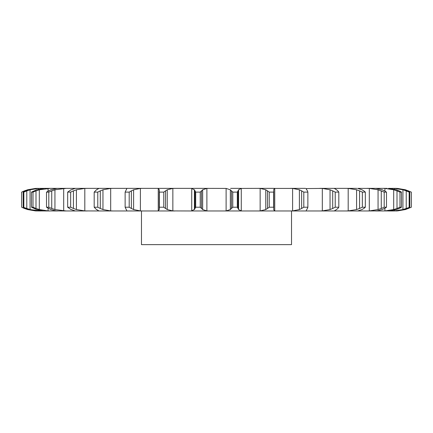 <?xml version="1.0" encoding="UTF-8"?>
<svg xmlns="http://www.w3.org/2000/svg" width="433" height="433" viewBox="0 0 433 433"><rect width="100%" height="100%" fill="white"/><g stroke="black" fill="none" stroke-linecap="round" stroke-linejoin="round"><path stroke-width="0.65" d="M200.241 192.117L200.241 207.218L201.502 208.468L201.502 190.866L200.241 192.117L195.694 192.117L195.694 207.218L194.417 209.556L194.417 189.778L195.694 192.117M202.779 189.686L201.383 190.996M201.383 208.338L202.779 209.648M200.241 207.218L195.694 207.218M194.682 209.312L191.462 210.947M206.887 188.42L206.887 210.914L202.666 209.556L202.666 189.778L206.887 188.42L208.625 188.366L190.379 188.366L191.727 188.42L191.727 210.914L190.379 210.968L357.593 210.968M206.887 210.914L208.625 210.968M191.462 188.382L194.682 190.022M202.433 188.366L226.113 188.42L230.334 189.778L230.334 209.556L226.113 210.914L224.375 210.968M362.01 209.556L357.647 210.968L367.265 210.968M382.204 209.556L376.926 210.914L366.783 210.968L369.311 210.914L369.311 188.42L378.058 189.778L384.201 192.117L386.485 192.117L384.547 190.866M396.406 209.556L389.895 210.914L375.357 210.968M388.488 210.968L394.809 210.968L392.201 210.968L394.425 210.914L394.425 210.146M404.113 209.556L396.227 210.963A35.636 35.636 0 0 1 395.562 210.968L395.556 210.968M333.269 210.968L334.249 210.968M325.259 210.968L320.891 210.968M305.471 210.968L306.591 210.968L306.136 210.914L306.764 209.556M112.32 210.914L107.741 210.968M83.531 188.366L87.352 188.366L84.808 188.42L76.419 189.778L76.419 209.556L84.808 210.914L99.731 210.968M86.465 210.968L83.531 210.968M65.735 210.968L64.127 210.968M50.028 210.968L35.495 210.914L27.571 209.556L27.571 209.128M23.847 207.218L23.847 192.117L26.776 190.866L26.776 208.468L23.198 207.218L28.887 209.556L36.41 210.914L40.799 210.968L30.066 209.556L30.066 189.778L38.575 188.42L38.575 189.161M45.855 210.968L43.105 210.914L36.594 209.556L31.512 207.218L31.512 192.117L36.594 189.778L44.512 188.366L36.41 188.42L28.887 189.778L25.839 190.866L23.198 192.117L23.847 192.117M44.512 188.366L50.509 188.366L39.3 189.778L39.3 209.556L48.085 210.914L57.54 210.968M57.048 188.366L66.217 188.366L54.942 189.778L54.942 209.556L66.217 210.968L56.073 210.914L50.796 209.556L46.515 207.218L46.515 192.117L50.796 189.778L57.048 188.366L50.509 188.366M66.217 210.968L87.352 210.968M107.741 188.366L113.165 188.366L110.691 188.42L102.957 189.778L102.957 209.556L110.691 210.914L113.165 210.968L98.751 210.968M113.165 210.968L174.916 210.968L157.325 210.968L158.245 210.914L158.245 188.42L157.325 188.366L158.548 188.366M173.655 188.366L174.916 188.366L172.854 188.42L167.241 189.778L167.241 209.556L172.854 210.914L190.379 210.968M66.217 188.366L191.657 188.366M194.969 190.866L194.969 208.468M241.343 188.366L230.567 188.366M241.273 188.42L241.273 210.914L238.583 209.556L238.583 189.778L241.273 188.42L259.345 188.366M274.452 188.366L258.084 188.366L260.146 188.42L260.146 210.914L258.084 210.968M273.699 189.589L274.755 188.42L292.6 188.42L292.6 210.914L290.294 210.968M305.471 188.366L290.294 188.366M306.061 188.571L322.309 188.42L322.309 210.914L319.835 210.968M356.852 188.366L319.835 188.366M362.01 189.778L357.647 188.366L369.311 188.42M387.145 188.366L366.783 188.366M396.406 189.778L388.488 188.366L394.425 188.42L394.425 189.183M395.562 188.366A35.636 35.636 0 0 1 396.227 188.371L392.201 188.366M382.767 188.366L384.915 188.42L384.915 191.072M346.535 188.366L348.192 188.42L348.192 210.914L345.648 210.968M27.571 190.206L27.571 189.778L35.495 188.42L38.191 188.366M75.407 188.366L74.839 188.42M232.759 207.218L237.306 207.218L238.031 208.468L238.031 190.866L237.306 192.117L232.759 192.117L231.498 190.866L231.498 208.468L232.759 207.218L232.759 192.117M231.617 208.338L230.221 209.648M241.273 210.914L242.621 210.968M237.977 208.338L238.637 209.648M159.295 209.556L159.382 207.218L163.766 207.218L165.514 208.468L165.514 190.866L163.766 192.117L159.382 192.117L159.22 190.866L159.203 208.809L159.295 189.778M159.398 209.312L158.137 210.947M165.341 208.338L167.414 209.648M142.706 188.366L140.4 188.42L133.602 189.778L133.602 209.556L140.4 210.914L142.706 210.968M267.486 208.468L269.234 207.218L273.618 207.218L273.786 208.295L273.78 190.866L273.618 192.117L269.234 192.117L267.486 190.866L267.486 208.468L265.759 209.556L260.146 210.914M273.699 209.745L274.755 210.914L275.675 210.968M273.791 208.338L273.699 209.648M126.236 209.556L125.132 207.218L129.196 207.218L131.367 208.468L131.367 190.866L129.196 192.117L125.132 192.117L126.236 189.778M126.176 209.312L126.923 210.947M126.864 210.914L126.409 210.968M131.145 208.338L133.824 209.648M126.409 188.366L126.864 188.42M292.6 188.42L299.398 189.778L301.633 190.866L301.633 208.468L303.804 207.218L307.868 207.218L307.462 208.468M301.633 208.468L299.398 209.556L292.6 210.914M307.533 208.338L306.694 209.648M96.445 209.556L94.183 207.218L97.777 207.218L100.299 208.468L100.299 190.866L97.777 192.117L94.183 192.117L96.445 189.778M96.218 209.312L98.946 210.947M100.034 208.338L103.222 209.648M322.309 188.42L330.043 189.778L332.701 190.866L332.701 208.468L335.223 207.218L338.817 207.218L337.859 208.468M332.701 208.468L330.043 209.556L322.309 210.914M336.555 209.556L334.281 210.914M337.989 208.338L336.425 209.648M70.99 209.556L67.662 207.218L70.655 207.218L73.431 208.468L73.431 190.866L70.655 192.117L67.662 192.117L70.99 189.778M70.606 209.312L75.223 210.947M74.839 210.914L75.353 210.968M73.134 208.338L76.717 209.648M334.281 188.42L336.555 189.778M348.192 188.42L356.581 189.778L359.569 190.866L359.569 208.468L362.345 207.218L365.338 207.218L363.866 208.468M359.569 208.468L356.581 209.556L348.192 210.914M364.05 208.338L361.82 209.648M46.515 207.218L48.799 207.218L51.738 208.468L51.738 190.866L48.799 192.117L46.515 192.117M51.413 208.338L55.262 209.648M381.262 190.866L381.262 208.468L384.201 207.218L386.485 207.218L384.547 208.468M381.262 208.468L378.058 209.556L369.311 210.914M384.78 208.338L381.971 209.648M31.512 207.218L33.011 207.218L35.993 208.468L35.993 190.866L33.011 192.117L31.512 192.117M35.663 208.338L39.63 209.648M375.952 188.366L382.204 189.778M384.915 208.262L384.915 210.914L382.491 210.968M40.799 188.366L38.575 188.42M384.915 188.42L393.7 189.778L397.007 190.866L397.007 208.468L399.989 207.218L401.488 207.218L399.15 208.468M397.007 208.468L393.7 209.556L384.915 210.914M399.426 208.338L396.135 209.648M26.445 208.338L30.397 209.648M394.425 188.42L402.934 189.778L406.224 190.866L406.224 208.468L409.802 207.218L407.161 208.468M406.224 208.468L402.934 209.556L394.425 210.914M407.464 208.338L403.805 209.648M24.416 191.5L24.416 190.866L21.65 192.117L21.65 207.218L24.416 208.468L24.416 207.829M24.096 208.338L27.885 209.648M394.809 188.366L404.113 189.778M396.227 188.371L397.505 188.485M397.505 210.844L396.227 210.963M397.505 188.42L405.429 189.778L411.35 192.117L411.35 207.218L405.429 209.556L397.505 210.914M291.528 210.968L291.528 244.634L141.472 244.634L141.472 210.968M230.221 189.686L231.617 190.996M238.637 189.686L237.977 190.996M158.137 188.382L159.398 190.022M167.414 189.686L165.341 190.996M260.146 188.42L265.759 189.778L267.486 190.866M273.699 189.686L273.791 190.996M126.923 188.382L126.176 190.022M133.824 189.686L131.145 190.996M301.633 190.866L303.804 192.117L307.868 192.117L307.462 190.866M306.694 189.686L307.533 190.996M306.136 188.842L306.764 189.778M98.946 188.382L96.218 190.022M103.222 189.686L100.034 190.996M332.701 190.866L335.223 192.117L338.817 192.117L337.859 190.866M336.425 189.686L337.989 190.996M75.223 188.382L70.606 190.022M76.717 189.686L73.134 190.996M359.569 190.866L362.345 192.117L365.338 192.117L363.866 190.866M361.82 189.686L364.05 190.996M55.262 189.686L51.413 190.996M381.971 189.686L384.78 190.996M39.63 189.686L35.663 190.996M397.007 190.866L399.989 192.117L401.488 192.117L399.15 190.866M396.135 189.686L399.426 190.996M30.397 189.686L26.445 190.996M406.224 190.866L409.153 192.117L409.802 192.117L407.161 190.866M403.805 189.686L407.464 190.996M27.885 189.686L24.096 190.996M237.306 207.218L237.306 192.117M163.766 207.218L163.766 192.117M159.382 207.218L159.382 192.117M265.759 189.778L265.759 209.556M273.618 207.218L273.618 192.117M269.234 207.218L269.234 192.117M129.196 207.218L129.196 192.117M125.132 207.218L125.132 192.117M299.398 189.778L299.398 209.556M307.868 207.218L307.868 192.117M303.804 207.218L303.804 192.117M97.777 207.218L97.777 192.117M94.183 207.218L94.183 192.117M330.043 189.778L330.043 209.556M338.817 207.218L338.817 192.117M335.223 207.218L335.223 192.117M70.655 207.218L70.655 192.117M67.662 207.218L67.662 192.117M356.581 189.778L356.581 209.556M365.338 207.218L365.338 192.117M362.345 207.218L362.345 192.117M48.799 207.218L48.799 192.117M378.058 189.778L378.058 209.556M386.485 207.218L386.485 192.117M384.201 207.218L384.201 192.117M33.011 207.218L33.011 192.117M393.7 189.778L393.7 209.556M401.488 207.218L401.488 192.117M399.989 207.218L399.989 192.117M23.198 207.218L23.198 192.117M402.934 189.778L402.934 209.556M409.802 207.218L409.802 192.117M409.153 207.218L409.153 192.117M405.429 189.778L405.429 190.206M405.429 209.128L405.429 209.556M408.584 190.866L408.584 191.5M408.584 207.829L408.584 208.468M226.113 188.42L226.113 210.914M172.854 188.42L172.854 210.914M140.4 188.42L140.4 210.914M274.755 188.42L274.755 210.914M110.691 188.42L110.691 210.914M84.808 188.42L84.808 210.914M63.689 188.42L63.689 210.914M48.085 188.42L48.085 191.072M48.085 208.262L48.085 210.914M38.575 210.167L38.575 210.914"/></g></svg>
